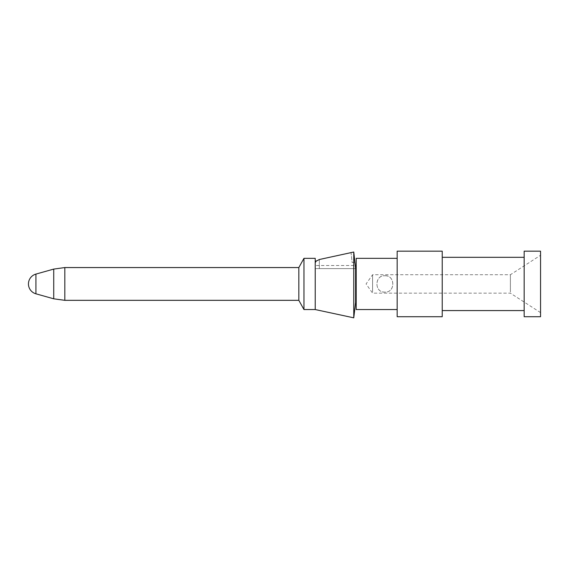 <?xml version="1.0" encoding="UTF-8"?>
<svg xmlns="http://www.w3.org/2000/svg" width="569" height="569" viewBox="0 0 569 569"><rect width="100%" height="100%" fill="white"/><g stroke="black" fill="none" stroke-linecap="round" stroke-linejoin="round"><path stroke-width="0.43" stroke-dasharray="2.85 2.13" d="M372.581 292.039L372.581 274.727L372.581 292.039M540.55 309.116L540.55 255.268L540.55 309.116M510.393 292.039L510.393 274.727L510.393 292.039M540.55 316.72L540.55 251.171M524.163 316.72L524.163 251.171M524.163 307.317L524.163 257.316L524.163 307.317M442.227 307.317L442.227 257.316L442.227 307.317M442.227 316.72L442.227 251.171M397.162 316.72L397.162 251.171M397.162 261.477L397.162 309.55L397.162 261.477M356.194 309.55L356.194 258.34M315.226 309.55L315.226 258.34M303.96 309.55L303.96 258.34M298.839 300.332L298.839 267.558M356.194 267.771L356.194 302.381L356.194 267.771M353.762 252.024L353.762 317.829M316.229 260.908L319.323 259.521L319.323 268.618L315.226 268.618L315.226 262.736L315.226 268.618L319.323 268.618L315.226 268.618L315.226 265.51L315.226 268.618L355.604 268.618L355.604 302.381M319.323 259.521L319.323 268.618L355.604 268.618L355.284 265.51L315.226 265.51M384.864 275.752C395.448 275.225 395.441 292.672 384.864 292.139L383.563 292.039C374.118 291.463 375.035 274.877 384.864 275.752C374.288 275.225 374.295 292.672 384.864 292.139L386.173 292.039C395.619 291.463 394.701 274.877 384.864 275.752M351.002 252.28L352.133 262.551L354.935 262.217L352.133 262.551L354.878 262.217L352.133 262.551L351.002 252.28M35.925 293.81L35.925 274.087M64.823 300.332L64.823 267.558M53.742 298.81L53.742 269.087M540.55 312.623L510.393 293.163L372.581 293.163L366.073 283.945L372.581 274.727L510.393 274.727L540.55 255.268"/><path stroke-width="0.85" d="M540.55 251.171L540.55 316.72L524.163 316.72L524.163 251.171L540.55 251.171M442.227 251.171L442.227 316.72L397.162 316.72L397.162 251.171L442.227 251.171M397.162 258.34L356.194 258.34L356.194 309.55L397.162 309.55M35.925 274.087A10.242 10.242 0 0 0 35.925 293.81L35.925 274.087L53.742 269.087L64.823 267.558L298.839 267.558L303.96 258.34L315.226 258.34L315.226 309.55L353.762 317.829L353.762 252.024L319.323 259.521L315.752 261.377L315.226 262.736L316.229 260.908M303.96 258.34L303.96 309.55L315.226 309.55M298.839 267.558L298.839 300.332L303.96 309.55M353.762 317.829L355.604 302.381L355.604 268.618L353.762 252.024L319.323 259.521M356.194 265.51L355.284 265.51L353.762 252.024M64.823 267.558L64.823 300.332L298.839 300.332M53.742 269.087L53.742 298.81L64.823 300.332M442.227 257.316L524.163 257.316M442.227 310.574L524.163 310.574M35.925 293.81L53.742 298.81M355.604 302.381L356.194 302.381"/></g></svg>

